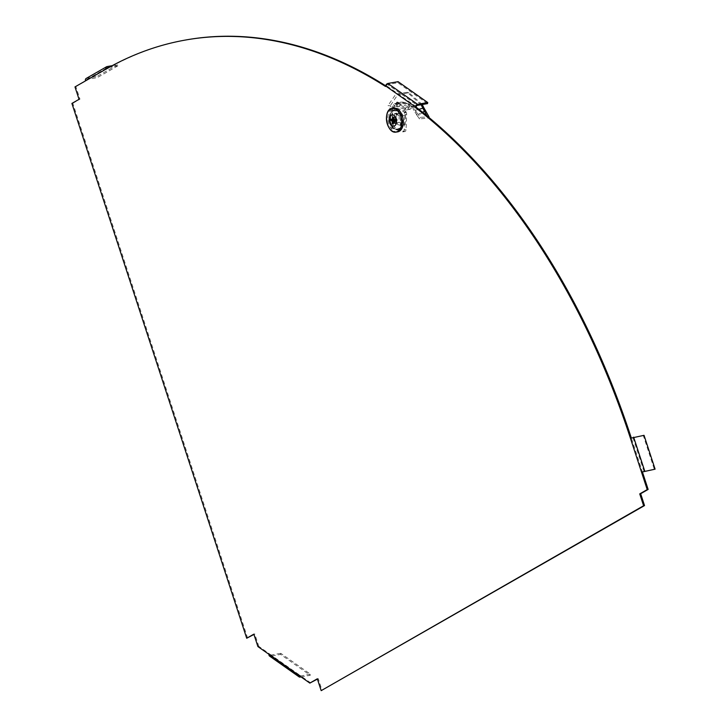 <?xml version="1.0" encoding="UTF-8"?>
<svg xmlns="http://www.w3.org/2000/svg" width="727" height="727" viewBox="0 0 727 727"><rect width="100%" height="100%" fill="white"/><g stroke="black" fill="none" stroke-linecap="round" stroke-linejoin="round"><path stroke-width="0.55" stroke-dasharray="3.63 2.73" d="M257.903 646.557L258.83 646.394L269.953 654.218L269.026 654.382M247.625 638.079L72.818 103.261L71.9 103.425M186.43 39.867A602.474 378.176 -100 0 0 106.86 69.001L85.522 80.87M112.231 65.666L117.438 64.748L117.801 65.875L97.4 77.58L87.004 79.416A1.209 0.918 -119.8 0 0 86.449 80.706L74.981 86.913M416.217 106.651L386.546 85.768L385.51 86.468M386.437 86.304A602.474 378.176 -100 0 0 385.655 85.804M106.787 68.674A1.209 0.918 60.2 0 0 106.86 69.001L105.933 69.165M631.281 437.863A602.474 378.176 80 0 1 631.363 438.099L630.436 438.263M317.408 679.109L318.235 678.636L322.106 690.486M310.747 682.935L299.624 675.101L298.697 675.265M258.83 646.394L254.768 633.98L253.95 634.453M72.818 103.261L79.961 99.163L75.908 86.749M390.926 123.045A9.942 6.243 -100 0 0 398.269 129.615A9.942 6.243 -100 0 0 402.685 118.746A9.942 6.243 -100 0 0 394.806 110.041A9.942 6.243 -100 0 0 390.926 123.045M401.222 116.774A9.942 6.243 80 0 1 397.342 129.779A9.942 6.243 80 0 1 389.999 123.208A9.942 6.243 80 0 1 393.88 110.204A9.942 6.243 80 0 1 401.222 116.774M79.961 99.163L79.043 99.326M254.768 633.98L253.85 634.144M301.051 676.919L310.265 675.292L280.595 654.409L270.435 656.208A2.408 1.59 -54.9 0 1 269.49 656.027M299.851 675.919A1.209 0.791 -54.9 0 0 300.324 676.01L270.653 655.136A1.209 0.791 -54.9 0 1 269.953 654.218L299.624 675.101A1.209 0.791 -54.9 0 0 299.851 675.919L270.18 655.045M280.595 654.409L280.813 653.337L310.484 674.22L310.265 675.292M270.653 655.136L280.813 653.337M300.324 676.01L310.484 674.22M86.177 78.452A2.408 1.827 -119.8 0 1 86.631 78.289L97.027 76.453L97.4 77.58M117.438 64.748L97.027 76.453M109.005 67.429L117.801 65.875M386.546 85.768A1.209 0.791 -54.9 0 1 387.691 84.532L417.362 105.406M427.521 103.616L397.851 82.733L387.691 84.532M398.069 81.66L397.851 82.733M318.235 678.636L317.308 678.8M644.031 471.396L632.963 437.545L631.363 438.099L642.423 471.95M644.04 435.319L643.359 435.709L654.418 469.56M632.963 437.545L643.359 435.709M399.359 113.094L405.539 115.22L405.166 124.535L398.987 122.409L399.359 113.094L394.47 113.966L400.641 116.093L400.268 125.398L394.089 123.272L394.47 113.966M398.987 122.409L394.089 123.272M405.539 115.22L400.641 116.093M405.166 124.535L400.268 125.398M403.321 121.727A9.287 5.834 80 0 1 399.068 128.815A9.287 5.834 80 0 1 391.626 120.7A9.287 5.834 80 0 1 395.833 110.522A9.287 5.834 80 0 1 403.321 121.727M401.595 122.045A9.324 5.852 -100 0 0 394.07 110.795A9.324 5.852 -100 0 0 389.845 121.009A9.324 5.852 -100 0 0 397.315 129.161A9.324 5.852 -100 0 0 401.595 122.045M397.605 131.878A12.05 7.561 80 0 1 388.163 121.309A12.05 7.561 80 0 1 393.416 108.141M390.599 118.983L395.488 118.901A1.409 0.881 80 0 0 395.433 120.337L397.033 119.428A1.409 0.881 80 0 1 396.969 120.864L395.079 121.982M393.225 122.936L395.715 120.873A1.409 0.881 80 0 0 396.66 121.2L393.18 124.063M395.433 120.337L394.543 120.346M395.879 120.409L395.715 120.873M397.033 119.428L396.751 118.883A1.409 0.881 80 0 0 396.36 118.546A1.409 0.881 80 0 0 395.806 118.565L395.488 118.901M395.806 118.565L393.452 117.356M393.452 117.229L396.751 118.883M395.933 118.974L393.362 119.428M396.887 119.301L393.343 119.928M396.824 120.737L395.161 121.027M425.368 110.504L418.034 114.403L420.37 117.32L429.057 116.893L428.03 118.11L419.497 118.901L420.37 117.32M393.516 104.461L394.47 106.206L393.889 107.196L392.044 107.523A2.408 1.509 80 0 1 391.699 108.096L391.426 108.396A2.408 1.509 -100 0 0 390.908 109.886L390.29 125.208A2.408 1.509 -100 0 0 391.744 128.07L402.558 131.796A2.408 1.509 -100 0 0 403.067 131.841A2.408 1.509 -100 0 0 404.194 129.997L404.812 114.666A2.408 1.509 -100 0 0 404.43 112.867L404.185 112.394A2.408 1.509 80 0 1 403.903 111.604L392.044 107.523L393.516 104.461A3.617 2.654 -71 0 1 395.088 103.588L406.675 107.578L410.155 106.96L399.196 104.115L400.041 102.743L409.292 105.079L412.809 106.942L410.064 109.286L399.105 106.442L396.569 105.642L398.696 104.097L396.915 102.044L391.262 110.34L393.407 110.704L390.254 105.833L388.064 105.569L391.262 110.34M399.196 104.115L396.669 103.307L396.569 105.642L394.997 105.915L406.584 109.904L410.064 109.286L410.155 106.96L412.809 106.942L410.428 104.688L407.902 108.786M394.725 113.457L400.822 115.557L402.667 115.229L396.569 113.13L394.643 113.457L396.569 113.13M400.822 115.557L401.04 115.993L402.885 115.666L402.667 115.229M401.04 115.993L400.668 125.18L402.522 124.853L402.885 115.666M400.668 125.18L402.349 125.135L400.504 125.462M400.423 125.453L394.325 123.354L396.17 123.027L402.276 125.126M394.325 123.354L394.107 122.927L396.17 123.027M394.107 122.927L394.479 113.73L396.324 113.403L395.951 122.599M395.27 104.215L397.187 104.761L393.407 110.704M399.105 106.442L401.64 102.343L410.428 104.688L406.075 102.462L401.64 102.343L399.132 103.325L398.75 102.607L397.187 104.761M398.696 104.097L398.75 102.607L396.915 102.044L400.041 102.743M395.088 103.588L397.115 102.934M394.47 106.206A1.209 0.881 -71 0 1 394.997 105.915M406.675 107.578A3.617 2.654 109 0 0 405.103 108.45L403.903 111.604L405.748 111.276L393.889 107.196A2.408 1.509 80 0 1 393.543 107.769L393.28 108.069A2.408 1.509 -100 0 0 392.762 109.559L392.144 124.89A2.408 1.509 -100 0 0 393.589 127.743L404.403 131.469A2.408 1.509 -100 0 0 404.921 131.514A2.408 1.509 -100 0 0 406.048 129.67L406.657 114.339A2.408 1.509 -100 0 0 406.275 112.54L406.039 112.067A2.408 1.509 80 0 1 405.748 111.276L406.057 110.195A1.209 0.881 109 0 1 406.584 109.904M413.754 106.624L412.809 106.942L413.754 106.624L414.599 109.314L413.409 109.45L412.518 106.615L411.8 106.533L413.754 106.624M422.769 112.421L417.307 115.829L413.409 109.45M418.897 109.35L414.117 110.649L415.29 110.44L414.599 109.314M419.497 118.901L417.307 115.829L418.034 114.403L415.29 110.44L423.914 107.878M426.94 115.811L428.03 118.11M422.251 104.543L408.965 92.765L397.76 94.664L390.254 105.833M421.078 104.752L407.247 92.274L395.779 94.183L388.064 105.569M408.838 105.088L407.992 106.46M409.292 105.079C406.057 102.443 402.767 101.553 399.423 102.398M270.435 656.208L300.106 677.082M87.004 79.416L106.996 67.947M107.042 66.584L86.631 78.289M392.171 131.051A12.014 7.543 80 0 1 388.591 110.777M391.699 108.096L393.543 107.769M391.426 108.396L393.28 108.069M390.908 109.886L392.762 109.559M390.29 125.208L392.144 124.89M391.744 128.07L393.589 127.743M402.558 131.796L404.403 131.469M404.194 129.997L406.048 129.67M404.812 114.666L406.657 114.339M404.43 112.867L406.275 112.54M404.185 112.394L406.039 112.067M405.103 108.45L406.057 110.195M414.935 112.303L416.017 111.704M416.516 114.811L417.371 113.63M394.806 110.041L393.88 110.204M398.269 129.615L397.342 129.779M86.777 79.497L107.178 67.793M395.833 110.522L394.07 110.795M399.068 128.815L397.315 129.161M396.36 118.546L393.162 117.065M398.969 102.562L397.142 102.007M404.921 131.514L403.067 131.841M413.381 106.442L412.127 106.415M408.965 92.765L407.247 92.274"/><path stroke-width="1.09" d="M253.95 634.453L246.707 638.242L253.85 634.144L257.903 646.557L309.829 683.098L317.308 678.8L321.18 690.65L643.604 505.738L639.733 493.887L647.221 489.598L641.505 472.114L655.1 469.169L642.423 471.95L648.139 489.435L647.221 489.598M385.619 85.931A2.408 1.59 -54.9 0 1 387.909 83.46L398.069 81.66L427.74 102.543L427.521 103.616L417.362 105.406A1.209 0.791 -54.9 0 0 416.217 106.651L415.181 107.351L415.29 106.814L385.619 85.931L385.51 86.468A602.474 378.176 -100 0 0 185.503 40.03A602.474 378.176 -100 0 0 105.933 69.165L74.981 86.913L79.043 99.326L71.9 103.425L246.707 638.242M385.655 85.804A602.474 378.176 -100 0 0 186.43 39.867L185.503 40.03M416.108 107.187A602.474 378.176 80 0 1 631.281 437.863M321.18 690.65L644.531 505.574L640.66 493.724L648.139 489.435M309.829 683.098L317.408 679.109M415.181 107.351A602.474 378.176 80 0 1 630.436 438.263L641.505 472.114L642.423 471.95M301.051 676.919L300.106 677.082A2.408 1.59 -54.9 0 1 299.16 676.91L269.49 656.027A2.408 1.59 -54.9 0 1 269.026 654.382M299.16 676.91A2.408 1.59 -54.9 0 1 298.697 675.265M112.231 65.666L107.042 66.584A2.408 1.827 60.2 0 0 106.578 66.748A2.408 1.827 60.2 0 0 105.933 69.165M106.996 67.947L107.414 67.711A1.209 0.918 60.2 0 0 106.787 68.674M85.522 80.87A2.408 1.827 -119.8 0 1 86.177 78.452L106.578 66.748M107.414 67.711L109.005 67.429M415.29 106.814A2.408 1.59 -54.9 0 1 417.58 104.334L387.909 83.46M427.74 102.543L417.58 104.334M644.531 505.574L643.604 505.738M640.66 493.724L639.733 493.887M655.1 469.169L644.04 435.319L630.436 438.263M388.591 110.777A12.014 7.543 80 0 1 392.017 108.423L393.416 108.141A12.05 7.561 80 0 1 403.34 122.645A12.05 7.561 80 0 1 397.605 131.878L396.197 132.087A12.014 7.543 80 0 1 392.171 131.051M393.452 117.356L392.507 116.902A3.617 2.272 80 0 1 393.162 117.065A3.617 2.272 80 0 1 393.452 117.229L393.343 119.928L395.143 120.546A3.617 2.272 80 0 1 395.079 121.982L393.289 121.364L393.18 124.063A3.617 2.272 80 0 1 392.226 123.735L393.225 122.936M395.433 120.337L390.544 120.418A3.617 2.272 80 0 1 390.599 118.983L392.398 119.601L392.507 116.902M392.226 123.735L392.335 121.036L390.544 120.418M396.524 121.745A5.743 3.608 80 0 1 390.808 124.653A5.743 3.608 80 0 1 391.19 115.039A5.743 3.608 80 0 1 396.524 121.745M393.362 119.428L392.398 119.601M395.125 120.537L392.335 121.036M395.161 121.027L393.289 121.364M418.897 109.35L423.914 107.878L429.057 116.893L428.721 117.283M421.078 104.752L426.94 115.811M423.914 107.878L422.251 104.543M425.368 110.504L422.769 112.421M633.644 437.154L644.713 471.005M401.667 122.89A11.886 7.461 80 0 1 389.845 128.897A11.886 7.461 80 0 1 390.644 109.014A11.886 7.461 80 0 1 401.667 122.89M401.922 122.89A12.014 7.543 80 0 1 396.197 132.087C386.709 134.268 382.357 109.632 392.017 108.423A12.014 7.543 80 0 1 401.922 122.89M423.532 109.868L424.604 109.259"/></g></svg>
